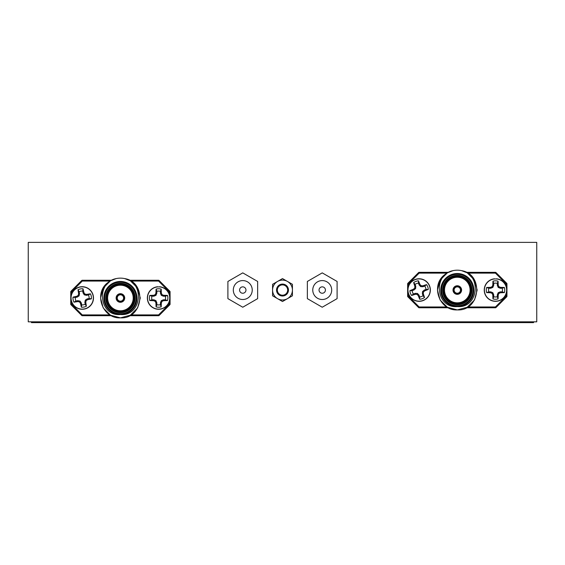 <?xml version="1.0" encoding="UTF-8"?>
<svg xmlns="http://www.w3.org/2000/svg" width="565" height="565" viewBox="0 0 565 565"><rect width="100%" height="100%" fill="white"/><g stroke="black" fill="none" stroke-linecap="round" stroke-linejoin="round"><path stroke-width="0.85" d="M536.75 242.378L28.25 242.378L28.25 321.831L536.75 321.831L536.75 242.378M120.416 294.817A3.178 3.178 0 0 0 117.238 297.995A3.178 3.178 0 0 0 120.416 301.173A3.178 3.178 0 0 0 123.594 297.995A3.178 3.178 0 0 0 120.416 294.817A3.178 3.178 0 0 1 123.594 297.995A3.178 3.178 0 0 1 120.416 301.173M120.416 301.964A3.976 3.976 0 0 1 116.447 297.995A3.976 3.976 0 0 1 120.416 294.019A3.976 3.976 0 0 1 124.392 297.995A3.976 3.976 0 0 1 120.416 301.964A3.976 3.976 0 0 0 124.392 297.995A3.976 3.976 0 0 0 120.416 294.019M120.416 284.887A13.108 13.108 0 0 0 107.308 297.995A13.108 13.108 0 0 0 120.416 311.103A13.108 13.108 0 0 0 133.524 297.995A13.108 13.108 0 0 0 120.416 284.887A13.108 13.108 0 0 1 133.524 297.995A13.108 13.108 0 0 1 120.416 311.103M120.416 283.609A14.379 14.379 0 0 0 106.036 297.995A14.379 14.379 0 0 0 120.416 312.374A14.379 14.379 0 0 0 134.795 297.995A14.379 14.379 0 0 0 120.416 283.609A14.379 14.379 0 0 1 134.795 297.995A14.379 14.379 0 0 1 120.416 312.374M120.416 317.855L110.486 315.192L103.211 307.925L100.556 297.995L103.211 288.058L110.486 280.791L116.129 278.602L110.486 280.791L103.211 288.058L100.556 297.995L103.211 307.925L110.486 315.192L120.416 317.855L110.486 315.192L103.211 307.925L100.556 297.995L103.211 288.058L110.486 280.791L116.129 278.602A19.86 19.86 0 0 1 124.71 278.602C147.239 282.175 143.489 319.154 120.416 317.855L130.346 315.192L137.62 307.925L140.275 297.995L137.62 288.065L130.346 280.791L124.71 278.602L130.346 280.791L137.62 288.065L140.275 297.995L137.62 307.925L130.346 315.192L120.416 317.855L110.486 315.192L103.211 307.925L100.556 297.995L103.211 288.058L110.486 280.791L116.129 278.602C95.739 282.521 99.03 316.492 120.416 314.521A16.526 16.526 0 0 1 103.889 297.995A16.526 16.526 0 0 1 120.416 281.469A16.526 16.526 0 0 1 136.942 297.995A16.526 16.526 0 0 1 120.416 314.521C141.766 316.478 145.127 282.557 124.71 278.602L130.346 280.791L137.62 288.065L140.275 297.995L137.62 307.925L130.346 315.192L120.416 317.855C102.3 318.844 93.168 292.861 108.212 282.323M71.55 301.724L71.55 304.189L70.759 304.189A0.798 0.798 0 0 0 70.992 304.747L71.55 304.189L82.278 314.917L81.72 315.482A0.798 0.798 0 0 0 82.278 315.715A0.798 0.798 0 0 1 81.72 315.482L70.992 304.747A0.798 0.798 0 0 1 70.759 304.189L70.759 291.801L71.55 291.801L70.992 291.236L81.72 280.508L82.278 281.073L82.278 280.275L111.439 280.275M70.759 291.801A0.798 0.798 0 0 1 70.992 291.236A0.798 0.798 0 0 0 70.759 291.801M81.72 280.508A0.798 0.798 0 0 1 82.278 280.275A0.798 0.798 0 0 0 81.72 280.508M129.392 280.275L158.553 280.275A0.798 0.798 0 0 1 159.111 280.508L169.839 291.236A0.798 0.798 0 0 1 170.072 291.801L170.072 304.189A0.798 0.798 0 0 1 169.839 304.747L159.111 315.482A0.798 0.798 0 0 1 158.553 315.715L158.553 314.917L169.281 304.189L169.839 304.747A0.798 0.798 0 0 0 170.072 304.189L169.281 304.189L169.281 301.724M158.553 281.073L159.111 280.508A0.798 0.798 0 0 0 158.553 280.275L158.553 281.073M169.281 294.259L169.281 291.801L169.839 291.236A0.798 0.798 0 0 1 170.072 291.801L169.281 291.801L158.553 281.066L130.812 281.066M158.553 315.708L129.392 315.708M111.439 315.708L82.278 315.708M158.553 315.715A0.798 0.798 0 0 0 159.111 315.482L158.553 314.917L130.812 314.917M457.297 286.872A3.178 3.178 0 0 0 454.119 290.05A3.178 3.178 0 0 0 457.297 293.228A3.178 3.178 0 0 0 460.475 290.05A3.178 3.178 0 0 0 457.297 286.872A3.178 3.178 0 0 1 460.475 290.05A3.178 3.178 0 0 1 457.297 293.228M457.297 294.019A3.976 3.976 0 0 1 453.328 290.05A3.976 3.976 0 0 1 457.297 286.074A3.976 3.976 0 0 1 461.266 290.05A3.976 3.976 0 0 1 457.297 294.019A3.976 3.976 0 0 0 461.266 290.05A3.976 3.976 0 0 0 457.297 286.074M457.297 276.935A13.108 13.108 0 0 0 444.189 290.05A13.108 13.108 0 0 0 457.297 303.158A13.108 13.108 0 0 0 470.405 290.05A13.108 13.108 0 0 0 457.297 276.935A13.108 13.108 0 0 1 470.405 290.05A13.108 13.108 0 0 1 457.297 303.158M457.297 275.663A14.379 14.379 0 0 0 442.918 290.05A14.379 14.379 0 0 0 457.297 304.429A14.379 14.379 0 0 0 471.676 290.05A14.379 14.379 0 0 0 457.297 275.663A14.379 14.379 0 0 1 471.676 290.05A14.379 14.379 0 0 1 457.297 304.429M467.227 307.247L474.501 299.98L477.157 290.05L474.501 280.12L467.227 272.846L461.591 270.656L467.227 272.846L474.501 280.12L477.157 290.05L474.501 299.98L467.227 307.247L457.297 309.91L447.367 307.247L440.093 299.98L437.437 290.05L440.093 280.113L447.367 272.846L453.01 270.656C432.62 274.576 435.912 308.547 457.297 306.576A16.526 16.526 0 0 1 440.771 290.05A16.526 16.526 0 0 1 457.297 273.524A16.526 16.526 0 0 1 473.823 290.05A16.526 16.526 0 0 1 457.297 306.576C478.647 308.532 482.009 274.611 461.591 270.656L467.227 272.846L474.501 280.12L477.157 290.05L474.501 299.98L467.227 307.247L457.297 309.91C439.182 310.898 430.05 284.915 445.093 274.378M457.297 309.91L447.367 307.247L440.093 299.98L437.437 290.05L440.093 280.113L447.367 272.846L453.01 270.656L447.367 272.846L440.093 280.113L437.437 290.05L440.093 299.98L447.367 307.247L457.297 309.91L447.367 307.247L440.093 299.98L437.437 290.05L440.093 280.113L447.367 272.846L453.01 270.656A19.86 19.86 0 0 1 461.591 270.656C484.12 274.23 480.37 311.209 457.297 309.91M408.431 293.27L408.431 296.244L407.64 296.244A0.798 0.798 0 0 0 407.874 296.802L408.431 296.244L419.159 306.972L418.601 307.537A0.798 0.798 0 0 0 419.159 307.77A0.798 0.798 0 0 1 418.601 307.537L407.874 296.802A0.798 0.798 0 0 1 407.64 296.244L407.64 283.856L408.431 283.856L407.874 283.291L418.601 272.563L419.159 273.128L419.159 272.33L448.32 272.33M407.64 283.856A0.798 0.798 0 0 1 407.874 283.291A0.798 0.798 0 0 0 407.64 283.856M418.601 272.563A0.798 0.798 0 0 1 419.159 272.33A0.798 0.798 0 0 0 418.601 272.563M466.273 272.33L495.434 272.33A0.798 0.798 0 0 1 495.992 272.563L506.72 283.291A0.798 0.798 0 0 1 506.953 283.856L506.953 296.244A0.798 0.798 0 0 1 506.72 296.802L495.992 307.537A0.798 0.798 0 0 1 495.434 307.77L495.434 306.972L506.162 296.244L506.72 296.802A0.798 0.798 0 0 0 506.953 296.244L506.162 296.244L506.162 293.779M495.434 273.128L495.992 272.563A0.798 0.798 0 0 0 495.434 272.33L495.434 273.128M506.162 286.314L506.162 283.856L506.72 283.291A0.798 0.798 0 0 1 506.953 283.856L506.162 283.856L495.434 273.121L467.693 273.121M495.434 307.763L466.273 307.763M448.32 307.763L419.159 307.763M495.434 307.77A0.798 0.798 0 0 0 495.992 307.537L495.434 306.972L467.693 306.972M276.539 290.05A5.961 5.961 0 0 1 282.5 284.089A5.961 5.961 0 0 1 288.461 290.05A5.961 5.961 0 0 1 282.5 296.004A5.961 5.961 0 0 1 276.539 290.05M277.337 290.05A5.163 5.163 0 0 1 282.5 284.887A5.163 5.163 0 0 1 287.663 290.05A5.163 5.163 0 0 1 282.5 295.213A5.163 5.163 0 0 1 277.337 290.05M282.5 301.519L272.57 295.785L272.57 284.315L282.5 278.58L292.43 284.315L292.43 295.785L282.5 301.519M277.535 281.448A9.93 9.93 0 0 1 292.43 290.05A9.93 9.93 0 0 1 277.535 298.652A9.93 9.93 0 0 1 277.535 281.448M157.663 286.914L157.649 286.752A11.286 11.286 0 0 0 149.033 303.913A11.286 11.286 0 0 0 168.236 303.913A11.286 11.286 0 0 0 159.613 286.752L159.605 286.914M71.501 301.032L71.345 301.074A11.279 11.279 0 0 0 89.828 306.308A11.279 11.279 0 0 0 86.205 287.444A11.279 11.279 0 0 0 70.978 299.146L71.133 299.132M494.545 278.969L494.53 278.806A11.286 11.286 0 0 0 485.914 295.968A11.286 11.286 0 0 0 505.117 295.968A11.286 11.286 0 0 0 496.494 278.806L496.487 278.969M408.996 294.746L408.855 294.817A11.286 11.286 0 0 0 427.931 297.049A11.286 11.286 0 0 0 421.363 278.997A11.286 11.286 0 0 0 408.184 292.967L408.333 292.924M160.432 302.762L161.3 300.665L163.405 299.796L165.319 299.796A6.928 6.928 0 0 0 165.319 296.194L163.405 296.194L161.3 295.326L160.432 293.221L160.432 291.307A6.928 6.928 0 0 0 156.83 291.307L156.83 293.221L155.961 295.326L153.864 296.194L151.943 296.194A6.928 6.928 0 0 0 151.943 299.796L153.864 299.796L155.961 300.665L156.83 302.762L156.83 304.683A6.928 6.928 0 0 0 160.432 304.683L160.432 302.762L161.336 302.946A17.572 1.533 90 0 1 161.187 306.866A9.231 9.231 0 0 1 156.081 306.866A17.572 1.533 -90 0 1 155.933 302.946A17.374 1.511 -112.5 0 1 155.255 301.371A17.374 1.511 -157.5 0 1 153.68 300.693A17.572 1.533 180 0 1 149.76 300.545A9.231 9.231 0 0 1 149.76 295.439A17.572 1.533 -0 0 1 153.68 295.29A17.374 1.511 -22.5 0 1 155.255 294.619A17.374 1.511 -67.5 0 1 155.933 293.044A17.572 1.533 -90 0 1 156.081 289.125A9.231 9.231 0 0 1 161.187 289.125A17.572 1.533 90 0 1 161.336 293.044A17.374 1.511 67.5 0 1 162.007 294.619A17.374 1.511 22.5 0 1 163.582 295.29A17.572 1.533 -0 0 1 167.501 295.439A9.231 9.231 0 0 1 167.501 300.545A17.572 1.533 180 0 1 163.582 300.693A17.374 1.511 157.5 0 1 162.007 301.371A17.374 1.511 112.5 0 1 161.336 302.946M160.432 304.683L161.187 306.866M161.3 300.665L162.007 301.371M163.405 299.796L163.582 300.693M165.319 299.796L167.501 300.545M153.864 299.796L153.68 300.693M151.943 299.796L149.76 300.545M155.961 300.665L155.255 301.371M156.83 302.762L155.933 302.946M156.83 304.683L156.081 306.866M156.83 293.221L155.933 293.044M156.83 291.307L156.081 289.125M155.961 295.326L155.255 294.619M153.864 296.194L153.68 295.29M151.943 296.194L149.76 295.439M163.405 296.194L163.582 295.29M165.319 296.194L167.501 295.439M161.3 295.326L162.007 294.619M160.432 293.221L161.336 293.044M160.432 291.307L161.187 289.125M147.507 297.995A11.123 11.123 0 0 1 158.631 286.872A11.123 11.123 0 0 1 169.754 297.995A11.123 11.123 0 0 1 158.631 309.119A11.123 11.123 0 0 1 147.507 297.995M86.544 295.326L84.319 294.866L83.069 292.967L82.709 291.081A6.928 6.928 0 0 0 79.171 291.766L79.531 293.645L79.072 295.876L77.172 297.126L75.286 297.487A6.928 6.928 0 0 0 75.971 301.025L77.85 300.658L80.082 301.117L81.332 303.017L81.692 304.902A6.928 6.928 0 0 0 85.23 304.224L84.863 302.339L85.322 300.114L87.222 298.864L89.108 298.504A6.928 6.928 0 0 0 88.43 294.965L86.544 295.326L86.551 294.407A17.572 1.533 -10.9 0 1 90.428 293.814A9.231 9.231 0 0 1 91.396 298.829A17.572 1.533 169.1 0 1 87.568 299.711A17.374 1.511 146.6 0 1 86.148 300.672A17.374 1.511 101.6 0 1 85.781 302.346A17.572 1.533 79.1 0 1 86.374 306.223A9.231 9.231 0 0 1 81.367 307.19A17.572 1.533 -100.9 0 1 80.477 303.363A17.374 1.511 -123.4 0 1 79.517 301.943A17.374 1.511 -168.4 0 1 77.85 301.576A17.572 1.533 169.1 0 1 73.966 302.169A9.231 9.231 0 0 1 73.005 297.162A17.572 1.533 -10.9 0 1 76.826 296.272A17.374 1.511 -33.4 0 1 78.245 295.311A17.374 1.511 -78.4 0 1 78.613 293.645A17.572 1.533 -100.9 0 1 78.019 289.76A9.231 9.231 0 0 1 83.034 288.8A17.572 1.533 79.1 0 1 83.917 292.621A17.374 1.511 56.6 0 1 84.877 294.04A17.374 1.511 11.6 0 1 86.551 294.407M88.43 294.965L90.428 293.814M84.319 294.866L84.877 294.04M83.069 292.967L83.917 292.621M82.709 291.081L83.034 288.8M84.863 302.339L85.781 302.346M85.23 304.224L86.374 306.223M85.322 300.114L86.148 300.672M87.222 298.864L87.568 299.711M89.108 298.504L91.396 298.829M77.85 300.658L77.85 301.576M75.971 301.025L73.966 302.169M80.082 301.117L79.517 301.943M81.332 303.017L80.477 303.363M81.692 304.902L81.367 307.19M79.531 293.645L78.613 293.645M79.171 291.766L78.019 289.76M79.072 295.876L78.245 295.311M77.172 297.126L76.826 296.272M75.286 297.487L73.005 297.162M84.298 308.921A11.123 11.123 0 0 1 71.275 300.093A11.123 11.123 0 0 1 80.103 287.069A11.123 11.123 0 0 1 93.126 295.898A11.123 11.123 0 0 1 84.298 308.921M497.313 294.817L498.182 292.719L500.286 291.851L502.2 291.851A6.928 6.928 0 0 0 502.2 288.249L500.286 288.249L498.182 287.38L497.313 285.276L497.313 283.362A6.928 6.928 0 0 0 493.711 283.362L493.711 285.276L492.842 287.38L490.745 288.249L488.824 288.249A6.928 6.928 0 0 0 488.824 291.851L490.745 291.851L492.842 292.719L493.711 294.817L493.711 296.738A6.928 6.928 0 0 0 497.313 296.738L497.313 294.817L498.217 295.001A17.572 1.533 90 0 1 498.069 298.92A9.231 9.231 0 0 1 492.963 298.92A17.572 1.533 -90 0 1 492.814 295.001A17.374 1.511 -112.5 0 1 492.136 293.426A17.374 1.511 -157.5 0 1 490.561 292.748A17.572 1.533 180 0 1 486.642 292.599A9.231 9.231 0 0 1 486.642 287.493A17.572 1.533 -0 0 1 490.561 287.345A17.374 1.511 -22.5 0 1 492.136 286.674A17.374 1.511 -67.5 0 1 492.814 285.099A17.572 1.533 -90 0 1 492.963 281.179A9.231 9.231 0 0 1 498.069 281.179A17.572 1.533 90 0 1 498.217 285.099A17.374 1.511 67.5 0 1 498.888 286.674A17.374 1.511 22.5 0 1 500.463 287.345A17.572 1.533 -0 0 1 504.383 287.493A9.231 9.231 0 0 1 504.383 292.599A17.572 1.533 180 0 1 500.463 292.748A17.374 1.511 157.5 0 1 498.888 293.426A17.374 1.511 112.5 0 1 498.217 295.001M497.313 296.738L498.069 298.92M498.182 292.719L498.888 293.426M500.286 291.851L500.463 292.748M502.2 291.851L504.383 292.599M490.745 291.851L490.561 292.748M488.824 291.851L486.642 292.599M492.842 292.719L492.136 293.426M493.711 294.817L492.814 295.001M493.711 296.738L492.963 298.92M493.711 285.276L492.814 285.099M493.711 283.362L492.963 281.179M492.842 287.38L492.136 286.674M490.745 288.249L490.561 287.345M488.824 288.249L486.642 287.493M500.286 288.249L500.463 287.345M502.2 288.249L504.383 287.493M498.182 287.38L498.888 286.674M497.313 285.276L498.217 285.099M497.313 283.362L498.069 281.179M484.389 290.05A11.123 11.123 0 0 1 495.512 278.926A11.123 11.123 0 0 1 506.636 290.05A11.123 11.123 0 0 1 495.512 301.173A11.123 11.123 0 0 1 484.389 290.05M422.945 286.723L420.678 286.625L419.138 284.951L418.488 283.143A6.928 6.928 0 0 0 415.098 284.379L415.755 286.18L415.656 288.454L413.983 289.986L412.175 290.643A6.928 6.928 0 0 0 413.411 294.026L415.211 293.369L417.486 293.468L419.018 295.149L419.675 296.95A6.928 6.928 0 0 0 423.058 295.721L422.401 293.913L422.5 291.646L424.181 290.106L425.982 289.457A6.928 6.928 0 0 0 424.753 286.067L422.945 286.723L422.811 285.819A17.572 1.533 -20 0 1 426.547 284.619A9.231 9.231 0 0 1 428.291 289.414A17.572 1.533 160 0 1 424.654 290.89A17.374 1.511 137.5 0 1 423.404 292.07A17.374 1.511 92.5 0 1 423.312 293.779A17.572 1.533 70 0 1 424.513 297.515A9.231 9.231 0 0 1 419.71 299.259A17.572 1.533 -110 0 1 418.234 295.622A17.374 1.511 -132.5 0 1 417.062 294.372A17.374 1.511 -177.5 0 1 415.353 294.28A17.572 1.533 160 0 1 411.617 295.481A9.231 9.231 0 0 1 409.872 290.678A17.572 1.533 -20 0 1 413.502 289.202A17.374 1.511 -42.5 0 1 414.752 288.03A17.374 1.511 -87.5 0 1 414.851 286.321A17.572 1.533 -110 0 1 413.651 282.585A9.231 9.231 0 0 1 418.446 280.84A17.572 1.533 70 0 1 419.922 284.47A17.374 1.511 47.5 0 1 421.102 285.721A17.374 1.511 2.5 0 1 422.811 285.819M424.753 286.067L426.547 284.619M420.678 286.625L421.102 285.721M419.138 284.951L419.922 284.47M418.488 283.143L418.446 280.84M422.401 293.913L423.312 293.779M423.058 295.721L424.513 297.515M422.5 291.646L423.404 292.07M424.181 290.106L424.654 290.89M425.982 289.457L428.291 289.414M415.211 293.369L415.353 294.28M413.411 294.026L411.617 295.481M417.486 293.468L417.062 294.372M419.018 295.149L418.234 295.622M419.675 296.95L419.71 299.259M415.755 286.18L414.851 286.321M415.098 284.379L413.651 282.585M415.656 288.454L414.752 288.03M413.983 289.986L413.502 289.202M412.175 290.643L409.872 290.678M422.881 300.502A11.123 11.123 0 0 1 408.629 293.849A11.123 11.123 0 0 1 415.275 279.597A11.123 11.123 0 0 1 429.534 286.243A11.123 11.123 0 0 1 422.881 300.502M325.419 290.05A3.192 3.192 0 0 0 322.227 286.858A3.192 3.192 0 0 0 319.034 290.05A3.192 3.192 0 0 0 322.227 293.242A3.192 3.192 0 0 0 325.419 290.05M337.1 298.638L337.1 281.462L322.227 272.874L307.353 281.462L307.353 298.638L322.227 307.226L337.1 298.638M245.966 290.05A3.192 3.192 0 0 0 242.773 286.858A3.192 3.192 0 0 0 239.581 290.05A3.192 3.192 0 0 0 242.773 293.242A3.192 3.192 0 0 0 245.966 290.05M257.647 298.638L257.647 281.462L242.773 272.874L227.9 281.462L227.9 298.638L242.773 307.226L257.647 298.638M533.572 321.831L533.572 322.622L31.428 322.622L31.428 321.831M477.39 321.831L477.39 322.622M87.61 321.831L87.61 322.622M120.416 301.491A3.496 3.496 0 0 1 116.92 297.995A3.496 3.496 0 0 1 120.416 294.499A3.496 3.496 0 0 1 123.912 297.995A3.496 3.496 0 0 1 120.416 301.491M120.416 294.337A3.651 3.651 0 0 0 116.764 297.995A3.651 3.651 0 0 0 120.416 301.646A3.651 3.651 0 0 0 124.074 297.995A3.651 3.651 0 0 0 120.416 294.337M120.416 293.701A4.294 4.294 0 0 1 124.71 297.995A4.294 4.294 0 0 1 120.416 302.282A4.294 4.294 0 0 1 116.129 297.995A4.294 4.294 0 0 1 120.416 293.701M120.416 311.421A13.426 13.426 0 0 1 106.99 297.995A13.426 13.426 0 0 1 120.416 284.569A13.426 13.426 0 0 1 133.841 297.995A13.426 13.426 0 0 1 120.416 311.421M120.416 310.785A12.79 12.79 0 0 0 133.206 297.995A12.79 12.79 0 0 0 120.416 285.198A12.79 12.79 0 0 0 107.625 297.995A12.79 12.79 0 0 0 120.416 310.785M120.416 312.057A14.061 14.061 0 0 0 134.477 297.995A14.061 14.061 0 0 0 120.416 283.927A14.061 14.061 0 0 0 106.354 297.995A14.061 14.061 0 0 0 120.416 312.057M120.416 312.692A14.697 14.697 0 0 1 105.719 297.995A14.697 14.697 0 0 1 120.416 283.291A14.697 14.697 0 0 1 135.113 297.995A14.697 14.697 0 0 1 120.416 312.692M120.416 282.26A15.735 15.735 0 0 0 104.68 297.995A15.735 15.735 0 0 0 120.416 313.723A15.735 15.735 0 0 0 136.151 297.995A15.735 15.735 0 0 0 120.416 282.26M110.02 281.066L82.278 281.073L71.55 291.801L71.55 294.259M82.278 315.715L82.278 314.917L110.02 314.917M120.416 281.469A16.526 16.526 0 0 1 136.942 297.995A16.526 16.526 0 0 1 120.416 314.521M457.297 293.546A3.496 3.496 0 0 1 453.801 290.05A3.496 3.496 0 0 1 457.297 286.554A3.496 3.496 0 0 1 460.793 290.05A3.496 3.496 0 0 1 457.297 293.546M457.297 286.391A3.651 3.651 0 0 0 453.646 290.05A3.651 3.651 0 0 0 457.297 293.701A3.651 3.651 0 0 0 460.948 290.05A3.651 3.651 0 0 0 457.297 286.391M457.297 285.756A4.294 4.294 0 0 1 461.591 290.05A4.294 4.294 0 0 1 457.297 294.337A4.294 4.294 0 0 1 453.003 290.05A4.294 4.294 0 0 1 457.297 285.756M457.297 303.476A13.426 13.426 0 0 1 443.871 290.05A13.426 13.426 0 0 1 457.297 276.624A13.426 13.426 0 0 1 470.723 290.05A13.426 13.426 0 0 1 457.297 303.476M457.297 302.84A12.79 12.79 0 0 0 470.087 290.05A12.79 12.79 0 0 0 457.297 277.253A12.79 12.79 0 0 0 444.507 290.05A12.79 12.79 0 0 0 457.297 302.84M457.297 304.111A14.061 14.061 0 0 0 471.358 290.05A14.061 14.061 0 0 0 457.297 275.981A14.061 14.061 0 0 0 443.235 290.05A14.061 14.061 0 0 0 457.297 304.111M457.297 304.747A14.697 14.697 0 0 1 442.6 290.05A14.697 14.697 0 0 1 457.297 275.353A14.697 14.697 0 0 1 471.994 290.05A14.697 14.697 0 0 1 457.297 304.747M457.297 274.315A15.735 15.735 0 0 0 441.569 290.05A15.735 15.735 0 0 0 457.297 305.778A15.735 15.735 0 0 0 473.032 290.05A15.735 15.735 0 0 0 457.297 274.315M446.901 273.121L419.159 273.128L408.431 283.856L408.431 286.314M419.159 307.77L419.159 306.972L446.901 306.972M457.297 273.524A16.526 16.526 0 0 1 473.823 290.05A16.526 16.526 0 0 1 457.297 306.576M312.763 290.05A9.464 9.464 0 0 1 322.227 280.586A9.464 9.464 0 0 1 331.69 290.05A9.464 9.464 0 0 1 322.227 299.514A9.464 9.464 0 0 1 312.763 290.05M233.31 290.05A9.464 9.464 0 0 1 242.773 280.586A9.464 9.464 0 0 1 252.237 290.05A9.464 9.464 0 0 1 242.773 299.514A9.464 9.464 0 0 1 233.31 290.05"/></g></svg>
